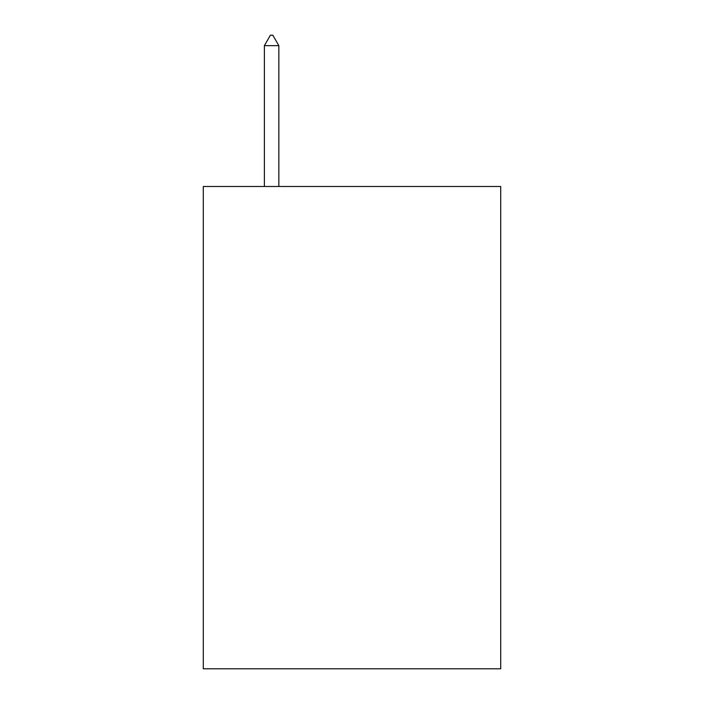 <?xml version="1.0" encoding="UTF-8"?>
<svg xmlns="http://www.w3.org/2000/svg" width="704" height="704" viewBox="0 0 704 704"><rect width="100%" height="100%" fill="white"/><g stroke="black" fill="none" stroke-linecap="round" stroke-linejoin="round"><path stroke-width="1.06" d="M500.711 186.49L500.711 668.8L203.289 668.8L203.289 186.49L500.711 186.49M278.846 45.654L272.818 35.2L270.406 35.2L264.378 45.654L278.846 45.654L278.846 186.49M264.378 45.654L264.378 186.49"/></g></svg>

